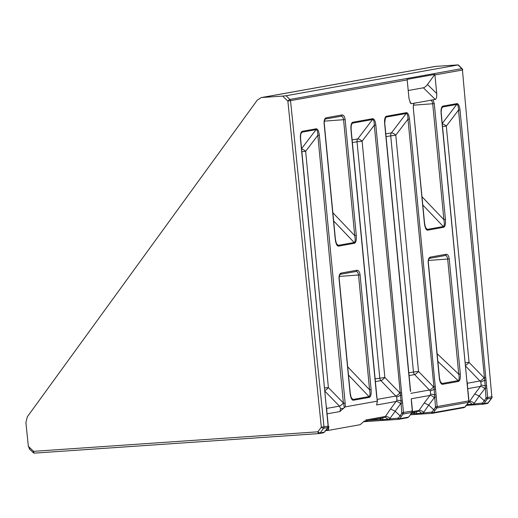 <?xml version="1.0" encoding="UTF-8"?>
<svg xmlns="http://www.w3.org/2000/svg" width="518" height="518" viewBox="0 0 518 518"><rect width="100%" height="100%" fill="white"/><g stroke="black" fill="none" stroke-linecap="round" stroke-linejoin="round"><path stroke-width="0.78" d="M468.641 401.942A1.185 0.524 -145.4 0 1 468.609 402.208A1.185 0.524 -145.4 0 1 468.434 402.318L436.81 407.983A1.185 0.401 -142.7 0 1 435.508 407.297L434.149 389.219L407.97 119.166C407.957 115.682 407.407 113.792 406.326 113.494L386.188 117.087L385.483 117.631M385.483 117.638L384.634 123.452C384.375 119.496 384.913 117.107 386.247 116.278L406.578 112.639C408.022 112.969 409 115.093 409.498 118.998L437.186 406.559L468.784 400.9L441.096 113.338C440.837 109.389 441.381 106.999 442.715 106.164L457.096 103.594C458.547 103.924 459.518 106.041 460.016 109.952L487.71 397.507L491.835 396.769L462.432 70.014L434.932 74.935A1.975 1.703 -100.2 0 0 434.816 74.411L407.077 79.377A1.975 1.703 -100.2 0 1 407.193 79.901L287.866 101.107A1.975 0.609 -46 0 1 287.885 101.081A1.975 0.609 -46 0 1 289.905 99.437L461.803 68.654A1.975 0.673 -45.2 0 1 462.127 68.726L458.262 64.886L435.547 66.382L261.227 97.591L257.258 100.149L27.337 416.796L25.9 422.487L28.348 446.322L33.553 451.34L317.935 431.805A1.975 0.777 36 0 0 320.241 432.912L324.372 432.174A1.185 0.401 37.3 0 0 324.514 432.109L324.514 432.109A1.185 0.401 37.3 0 0 324.54 431.954M385.8 133.884L391.44 132.873L406.196 113.507A1.185 1.023 -100.2 0 0 406.416 112.652M468.479 402.395L468.745 402.24A3.956 2.027 -122.6 0 1 471.943 404.234L482.562 403.023A1.185 0.524 34.6 0 0 483.941 403.6L488.079 402.862A1.975 0.777 36 0 0 488.344 402.713L491.731 398.051A1.975 0.777 -144 0 1 491.465 398.193L487.334 398.938A1.185 0.401 -142.7 0 1 486.026 398.251L485.224 385.942L458.495 110.12C458.475 106.637 457.925 104.746 456.844 104.448L442.534 107.012L441.498 108.625L441.096 113.338M442.236 123.465L456.721 104.461A1.185 1.023 -100.2 0 0 456.941 103.606M327.81 427.583L328.924 426.579L328.27 430.406L325.174 430.6M301.606 149.022A3.956 1.34 -142.7 0 1 305.639 151.301L328.393 387.594L343.389 403.004A3.956 0.997 -44.2 0 1 339.439 406.138L324.928 391.226M345.364 406.857L344.295 407.666L343.628 403.257L345.15 403.088L345.364 406.857L377.259 401.146L376.91 397.384L377.441 401.269M344.295 407.666L339.827 411.557L340.656 408.696L339.439 406.138L326.644 408.43M486.778 387.885L485.256 388.053L479.221 396.037L484.194 400.654L485.541 401.288L483.941 403.6L482.808 404.26L487.088 403.503A1.975 1.703 -100.2 0 0 488.079 402.862L491.465 398.193A1.975 1.703 -100.2 0 0 491.835 396.769L462.432 70.014A1.975 1.703 79.8 0 0 461.803 68.654L458.067 64.944L286.072 95.746L289.905 99.437A1.975 1.703 -100.2 0 1 290.533 100.796L323.996 426.826L328.121 426.087L300.427 138.526C300.175 134.376 300.764 131.973 302.201 131.313L316.271 128.794C317.787 128.924 318.81 131.041 319.347 135.14L345.15 403.088M412.173 412.056A1.185 0.524 -145.4 0 1 412.14 412.322A1.185 0.524 -145.4 0 1 411.965 412.432L403.127 414.011L401.34 416.362L399.993 415.734L395.014 411.117L390.527 409.013L396.937 400.246L396.626 396.976L380.905 380.62L375.395 381.604M436.26 396.93L434.738 397.099L428.697 405.082L433.67 409.699L435.508 407.297M432.219 413.306L417.171 414.335A1.185 0.706 -93.5 0 1 417.132 414.342L417.132 414.342A1.185 0.706 -93.5 0 1 416.427 413.617L432.038 412.075A1.185 0.524 34.6 0 0 433.424 412.652L465.041 406.986A1.185 0.401 37.3 0 0 465.183 406.921L465.183 406.921A1.185 0.401 37.3 0 0 465.209 406.766M398.536 419.34L383.495 420.37A1.185 0.706 -93.5 0 1 383.45 420.376L383.45 420.376A1.185 0.706 -93.5 0 1 382.75 419.651L398.355 418.104A1.185 0.524 34.6 0 0 399.741 418.68L408.579 417.1A1.185 0.401 37.3 0 0 408.721 417.029L408.721 417.029A1.185 0.401 37.3 0 0 408.747 416.88M364.303 421.082L360.159 424.695L328.27 430.406L328.231 429.791L326.165 429.823L327.764 427.505L328.121 426.087L327.939 427.395A1.185 0.524 -145.4 0 1 327.764 427.505L323.627 428.25A1.975 0.777 -144 0 1 321.328 427.136L287.866 101.107L282.66 96.089L261.868 97.513L436.175 66.304M482.737 404.26L467.696 405.29A1.185 0.706 -93.5 0 1 467.65 405.296L467.65 405.296A1.185 0.706 -93.5 0 1 466.958 404.597M436.719 93.538C436.92 96.911 436.434 98.886 435.275 99.456L423.368 87.795A3.956 1.282 134.4 0 0 427.492 84.499L436.719 93.538L434.932 74.935M435.275 99.456L432.977 99.864L434.285 103.632L445.441 219.515L443.881 219.69L432.724 103.801C432.368 101.457 431.559 100.265 430.309 100.233L432.977 99.864M445.441 219.515C445.726 223.996 445.13 226.593 443.673 227.298L427.596 230.18C426.049 230.005 424.987 227.706 424.41 223.284L413.247 107.394L413.804 103.296L411.499 103.71L410.632 103.36L408.987 98.504L407.193 79.901M376.754 397.429L350.951 129.481C350.692 125.33 351.288 122.928 352.726 122.267L372.733 118.68C374.249 118.816 375.278 120.927 375.815 125.032L401.618 392.974L402.292 400.751L401.023 401.016L374.294 125.201C374.261 121.542 373.672 119.658 372.52 119.535L352.505 123.122L351.806 123.666C351.379 123.53 351.146 125.453 351.113 129.435L376.91 397.384M410.431 391.401L384.634 123.452M29.623 448.918L28.348 446.322M282.66 96.089L286.072 95.746M377.208 401.942L376.605 404.972L377.298 401.761M29.189 448.743L33.152 452.564A1.975 0.609 -46 0 1 33.553 451.34A1.975 0.978 -93.9 0 0 34.654 453.114A1.975 0.978 -93.9 0 0 34.712 453.108L318.984 433.579M413.804 103.296L429.681 100.453M417.1 102.706L414.432 103.076M423.368 87.795L408.216 90.514M434.816 74.411L427.492 84.499M424.41 223.284L424.566 223.239C425.433 227.447 426.003 229.338 426.275 228.904L427.253 229.409L443.337 226.528C444.425 225.945 444.606 223.666 443.881 219.69L422.021 196.756M460.321 374.035C460.58 378.282 459.971 380.749 458.508 381.442L442.443 384.317C440.896 384.168 439.84 381.993 439.283 377.803L439.445 377.758C440.274 381.701 440.837 383.475 441.129 383.08L442.061 383.501L458.132 380.626C459.226 380.07 459.44 377.926 458.76 374.21L447.675 259.091C447.319 256.74 446.516 255.549 445.26 255.516A1.185 1.023 -100.2 0 0 446.166 254.267C447.753 254.312 448.776 255.866 449.235 258.916L460.321 374.035L458.76 374.21L437.127 353.697M371.128 389.581C371.406 394.062 370.817 396.659 369.353 397.371L353.276 400.246C351.728 400.071 350.667 397.772 350.09 393.35L350.252 393.304C351.113 397.52 351.683 399.404 351.962 398.97L352.939 399.475L369.017 396.594C370.105 396.011 370.286 393.732 369.567 389.756L358.521 275.052C358.165 272.708 357.355 271.516 356.106 271.477A1.185 1.023 -100.2 0 0 357.012 270.234C358.598 270.279 359.621 271.827 360.081 274.883L371.128 389.581L369.567 389.756L347.701 366.822M356.287 235.483C356.565 239.957 355.976 242.554 354.513 243.266L338.435 246.147C336.894 245.972 335.832 243.674 335.25 239.245L335.411 239.199C336.279 243.415 336.849 245.305 337.121 244.865L338.099 245.37L354.176 242.495C355.264 241.912 355.452 239.627 354.726 235.651L343.57 119.768C343.207 117.418 342.404 116.226 341.148 116.194A1.185 1.023 -100.2 0 0 342.055 114.944C343.641 114.99 344.671 116.544 345.13 119.593L356.287 235.483L354.726 235.651L332.86 212.723M341.258 116.181L325.369 119.023A1.185 1.023 -100.2 0 0 326.178 117.787L342.055 114.944M364.173 421.186L383.54 417.715L385.386 416.466A3.956 1.761 -145.4 0 1 390.002 418.389L389.581 418.933A1.185 0.602 -93.9 0 0 390.248 419.904L388.254 420.046A1.185 0.492 -94.2 0 1 387.736 419.308A3.956 2.027 -122.6 0 0 384.544 417.314M484.842 388.655A3.956 1.34 37.3 0 0 480.497 386.37L481.144 385.172L480.827 381.895L465.598 366.038M468.745 402.24L469.593 401.392A3.956 1.761 -145.4 0 1 474.203 403.308L473.789 403.852A1.185 0.602 -93.9 0 0 474.449 404.83L482.776 404.26A1.185 0.602 -93.9 0 1 482.109 403.289M434.324 397.701A3.956 1.34 37.3 0 0 429.972 395.422L430.62 394.217L430.303 390.948L414.588 374.585L409.071 375.576M411.92 412.639L417.223 411.687L419.068 410.437A3.956 1.761 -145.4 0 1 423.685 412.354L423.264 412.898A1.185 0.602 -93.9 0 0 423.925 413.876L432.252 413.306A1.185 0.602 -93.9 0 1 431.591 412.334M324.611 387.969L328.393 387.594A3.956 0.997 -44.2 0 1 324.864 390.566M343.389 403.004L317.825 135.308C317.793 131.656 317.204 129.765 316.051 129.649L301.981 132.168L301.282 132.712C300.854 132.576 300.628 134.505 300.589 138.487L300.427 138.526M442.275 123.834A3.956 1.34 -142.7 0 1 446.309 126.114L469.062 362.406L484.058 377.816A3.956 0.997 -44.2 0 1 480.108 380.95L467.314 383.242M465.281 362.781L469.062 362.406A3.956 0.997 -44.2 0 1 465.533 365.378M485.962 380.141L484.667 380.173A3.956 0.537 -27.8 0 1 480.827 381.895M486.493 385.677L485.224 385.942A3.956 0.881 17.2 0 0 481.144 385.172M466.951 404.571L471.943 404.234A1.185 0.492 -94.2 0 0 472.461 404.972L465.811 405.413M474.203 403.308L479.221 396.037L474.728 393.939L480.497 386.37L467.864 388.636M352.123 139.918L357.757 138.908A3.956 1.34 -142.7 0 1 362.108 141.187L384.861 377.486L399.857 392.897A3.956 0.997 -44.2 0 1 395.907 396.03L377.169 399.384M375.129 378.878L384.861 377.486A3.956 0.997 -44.2 0 1 380.905 380.62A3.956 3.406 -100.2 0 1 379.778 378.049L357.025 141.757L352.376 142.586M401.754 395.215L400.466 395.247A3.956 0.537 -27.8 0 1 396.626 396.976M381.274 418.123A3.956 1.159 -49.9 0 1 380.678 419.302L379.629 418.421M402.292 400.751L402.577 402.965L401.055 403.133L401.023 401.016A3.956 0.881 17.2 0 0 396.937 400.246M382.562 417.89A3.956 1.619 -67 0 1 382.75 419.651L380.678 419.302M402.577 402.965L403.503 412.587L403.127 414.011A1.185 0.401 -142.7 0 1 401.826 413.325L401.055 403.133L400.641 403.736A3.956 1.34 37.3 0 0 396.289 401.45L376.605 404.972M408.812 372.85L413.461 372.015L390.708 135.722A3.956 3.406 -100.2 0 1 391.44 132.873A3.956 1.34 -142.7 0 1 395.784 135.159L418.538 371.451L433.54 386.862A3.956 0.997 -44.2 0 1 429.584 389.996L410.852 393.35M418.538 371.451A3.956 0.997 -44.2 0 1 414.588 374.585A3.956 3.406 -100.2 0 1 413.461 372.015L418.538 371.451M435.437 389.186L434.149 389.219A3.956 0.537 -27.8 0 1 430.303 390.948M414.957 412.095A3.956 1.159 -49.9 0 1 414.361 413.273L413.312 412.386M435.968 394.722L434.699 394.988A3.956 0.881 17.2 0 0 430.62 394.217M416.245 411.862A3.956 1.619 -67 0 1 416.427 413.617L414.361 413.273M418.227 411.286A3.956 2.027 -122.6 0 1 421.419 413.28A1.185 0.492 -94.2 0 0 421.937 414.018L415.287 414.458A1.185 0.602 -93.9 0 1 414.627 413.487L411.175 413.72M423.685 412.354L428.697 405.082L424.21 402.985L429.972 395.422L411.396 398.743M443.673 227.298A1.185 1.023 -100.2 0 0 443.337 226.528L422.811 205.005M427.596 230.18A1.185 1.023 -100.2 0 0 427.253 229.409L425.466 227.408M458.508 381.442A1.185 1.023 -100.2 0 0 458.132 380.626L437.872 361.422M442.443 384.317A1.185 1.023 -100.2 0 0 442.061 383.501L440.365 381.785M445.357 255.504L429.48 258.346A1.185 1.023 -100.2 0 0 430.29 257.109L446.166 254.267M354.513 243.266A1.185 1.023 -100.2 0 0 354.176 242.495L333.657 220.972M338.435 246.147A1.185 1.023 -100.2 0 0 338.099 245.37L336.311 243.376M369.353 397.371A1.185 1.023 -100.2 0 0 369.017 396.594L348.497 375.077M353.276 400.246A1.185 1.023 -100.2 0 0 352.939 399.475L351.152 397.481M356.196 271.471L340.32 274.313A1.185 1.023 -100.2 0 0 341.135 273.077L357.012 270.234M474.482 404.823A1.185 0.602 -93.9 0 1 474.449 404.83L472.461 404.972A1.185 0.492 -94.2 0 0 472.487 404.966M484.058 377.816L485.819 377.9M442.527 126.489L446.309 126.114L458.495 110.12L460.016 109.952M441.485 108.67L442.65 106.98A1.185 1.023 -100.2 0 0 442.871 106.125M441.258 113.3L466.899 381.287M467.061 381.242L467.184 383.501M467.34 383.391L467.715 389.037M466.99 404.552L465.183 406.921L463.888 407.647L465.041 406.986L467.029 404.357M467.883 389.05L467.858 391.271M466.835 404.636L468.434 402.318L468.784 400.9L468.609 402.208L466.996 404.545M301.858 151.677L305.639 151.301L317.825 135.308L319.347 135.14M301.567 148.653L316.051 129.649A1.185 1.023 -100.2 0 0 316.271 128.794M300.816 133.858L301.981 132.168A1.185 1.023 -100.2 0 0 302.201 131.313M300.589 138.487L326.23 406.475M326.392 406.429L326.515 408.689M326.67 408.579L327.052 414.225M327.214 414.238L327.188 416.459M327.972 427.13A1.185 0.524 -145.4 0 1 327.939 427.395L324.514 432.109L323.219 432.834L324.372 432.174L326.165 429.823M435.664 406.727L437.186 406.559L436.81 407.983L435.016 410.334L433.67 409.699L432.038 412.075M433.54 386.862L435.295 386.946M423.957 413.869A1.185 0.602 -93.9 0 1 423.925 413.876L421.937 414.018A1.185 0.492 -94.2 0 0 421.963 414.011M386.059 136.558L395.784 135.159L407.97 119.166L409.498 118.998M385.023 118.777L386.188 117.087A1.185 1.023 -100.2 0 0 386.402 116.233M417.171 414.335L415.319 414.458A1.185 0.602 -93.9 0 1 415.287 414.458L410.424 414.788L415.255 414.458M411.415 399.164L411.396 401.385L411.253 399.145M401.981 412.755L412.483 410.962L412.14 412.322L410.528 414.659L412.322 411.007L411.396 401.385M410.56 414.471L408.721 417.029L407.42 417.754L408.579 417.1L410.373 414.743M352.726 122.267A1.185 1.023 79.8 0 1 352.505 123.122L351.34 124.812M372.733 118.68A1.185 1.023 79.8 0 1 372.52 119.535L357.757 138.908A3.956 3.406 -100.2 0 0 357.025 141.757L362.108 141.187L374.294 125.201L375.815 125.032M401.618 392.974L399.857 392.897M390.281 419.897A1.185 0.602 -93.9 0 1 390.248 419.904L398.569 419.34A1.185 0.602 -93.9 0 1 397.908 418.363M388.28 420.046A1.185 0.492 -94.2 0 1 388.254 420.046L381.604 420.493A1.185 0.602 -93.9 0 1 380.944 419.515L368.952 420.331M383.495 420.37L381.643 420.486A1.185 0.602 -93.9 0 1 381.604 420.493L363.526 421.717L381.572 420.493M435.016 410.334L433.424 412.652L432.284 413.306L464.044 407.627M401.34 416.362L399.741 418.68L398.601 419.334L407.582 417.735M485.541 401.288L487.334 398.938L487.71 397.507L486.182 397.682M386.065 117.12A1.185 1.01 -109.7 0 0 386.247 116.278M406.326 113.494A1.185 1.023 -90.3 0 0 406.578 112.639M442.534 107.012A1.185 1.01 -109.7 0 0 442.715 106.164M456.844 104.448A1.185 1.023 -90.3 0 0 457.096 103.594M327.499 428.03A3.956 2.001 -93.9 0 1 328.49 429.215M340.656 408.696L343.667 408.313M482.562 403.023L486.026 398.251M398.355 418.104L401.826 413.325M400.641 403.736L390.002 418.389M467.696 405.29L465.844 405.413M439.283 377.803L428.205 262.684C428.069 259.57 428.762 257.711 430.29 257.109M335.25 239.245L324.093 123.362C323.957 120.247 324.656 118.389 326.178 117.787M350.09 393.35L339.044 278.645C338.914 275.537 339.607 273.679 341.135 273.077M33.152 452.564A1.975 1.975 0 0 0 34.654 453.114L319.036 433.579A1.975 1.975 0 0 0 319.25 433.553A1.975 1.703 -100.2 0 1 319.094 433.572A1.975 0.978 -93.9 0 1 319.036 433.579A1.975 0.978 -93.9 0 1 317.935 431.805L321.328 427.136L323.996 426.826A1.975 1.703 -100.2 0 1 323.627 428.25L320.241 432.912A1.975 1.703 -100.2 0 1 319.25 433.553L323.374 432.815M365.702 419.988L385.386 416.466L390.527 409.013M339.827 411.557L327.195 413.824M328.237 426.696L328.924 426.579M356.106 271.477L340.417 274.287M360.081 274.883L339.271 276.424M341.148 116.194L325.459 119.004M345.13 119.593L324.32 121.134M412.438 411.622L419.068 410.437L424.21 402.985M445.26 255.516L429.571 258.327M449.235 258.916L428.431 260.457M434.285 103.632L413.474 105.173M468.907 401.508L469.593 401.392L474.728 393.939M409.822 102.065L411.499 103.71M413.247 107.394L424.566 223.239M429.48 258.346C428.658 259.162 428.289 260.593 428.36 262.639L428.205 262.684M325.369 119.023C324.553 119.839 324.177 121.27 324.255 123.316L324.093 123.362M340.32 274.313C339.504 275.123 339.135 276.554 339.206 278.6L339.044 278.645M486.933 403.522A1.975 1.703 -100.2 0 0 487.088 403.503A1.975 1.975 0 0 0 488.344 402.713M462.703 69.949A1.975 1.975 0 0 0 462.127 68.726M413.409 107.349C412.988 106.52 413.869 103.147 414.536 103.063M428.36 262.639L439.445 377.758M324.255 123.316L335.411 239.199M339.206 278.6L350.252 393.304M468.945 400.854L468.019 391.232M328.237 430.406L325.142 430.6M327.35 416.414L328.276 426.042M410.593 391.355L384.79 123.407M412.483 410.962L411.557 401.34M491.731 398.051A1.975 1.975 0 0 0 492.1 396.71"/></g></svg>
